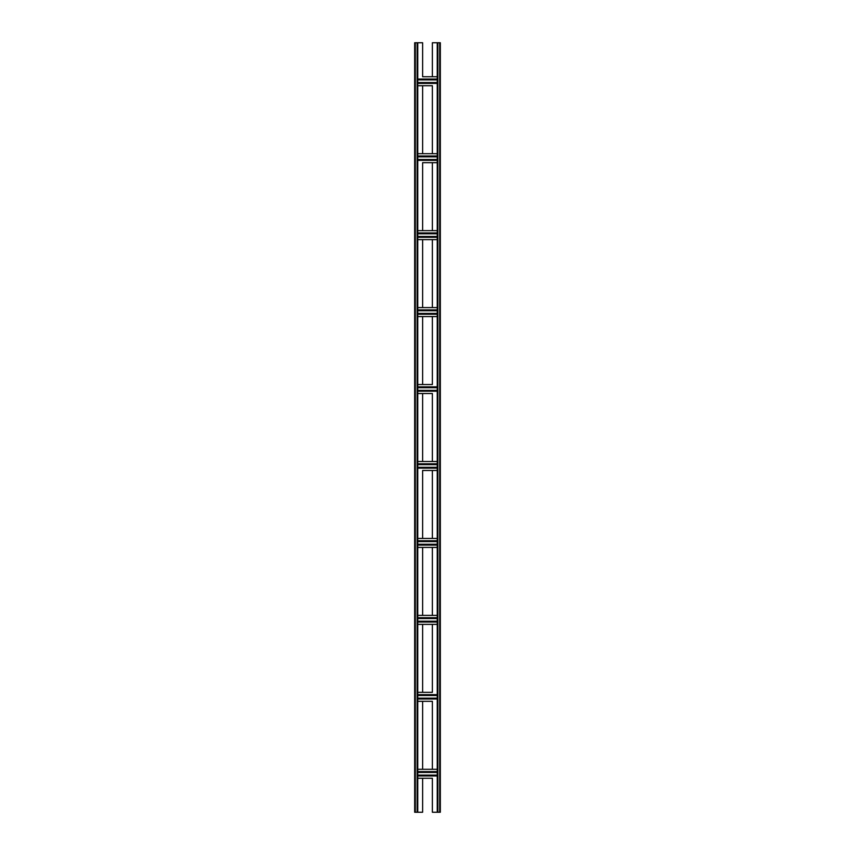 <?xml version="1.0" encoding="UTF-8"?>
<svg xmlns="http://www.w3.org/2000/svg" width="855" height="855" viewBox="0 0 855 855"><rect width="100%" height="100%" fill="white"/><g stroke="black" fill="none" stroke-linecap="round" stroke-linejoin="round"><path stroke-width="1.28" d="M437.247 812.25L432.374 812.25L432.374 778.264L417.753 778.264L422.627 778.264L422.627 812.25L414.675 812.25L414.675 42.75L422.627 42.75L422.627 76.736L437.247 76.736L432.374 76.736L432.374 42.75L440.325 42.75L440.325 812.25L437.247 812.25L437.247 42.75M432.374 85.714L432.374 153.686L437.247 153.686L417.753 153.686L422.627 153.686L422.627 85.714L417.753 85.714L432.374 85.714M422.627 230.636L422.627 162.664L437.247 162.664L432.374 162.664L432.374 230.636M432.374 239.614L432.374 307.586M432.374 316.564L432.374 384.536L417.753 384.536L422.627 384.536L422.627 316.564M432.374 393.514L432.374 461.486L437.247 461.486L417.753 461.486L422.627 461.486L422.627 393.514L417.753 393.514L432.374 393.514M422.627 538.436L422.627 470.464L437.247 470.464L432.374 470.464L432.374 538.436M432.374 547.414L432.374 615.386M432.374 624.364L432.374 692.336L417.753 692.336L422.627 692.336L422.627 624.364M432.374 701.314L432.374 769.286L437.247 769.286L417.753 769.286L422.627 769.286L422.627 701.314L417.753 701.314L432.374 701.314M422.627 239.614L422.627 307.586M422.627 547.414L422.627 615.386M417.753 42.75L417.753 812.25M417.753 775.955L437.247 775.955M417.753 771.595L437.247 771.595M417.753 699.005L437.247 699.005M417.753 694.645L437.247 694.645M417.753 624.364L437.247 624.364M417.753 622.055L437.247 622.055M417.753 617.695L437.247 617.695M417.753 615.386L437.247 615.386M417.753 547.414L437.247 547.414M417.753 545.105L437.247 545.105M417.753 540.745L437.247 540.745M417.753 538.436L437.247 538.436M417.753 468.155L437.247 468.155M417.753 463.795L437.247 463.795M417.753 391.205L437.247 391.205M417.753 386.845L437.247 386.845M417.753 316.564L437.247 316.564M417.753 314.255L437.247 314.255M417.753 309.895L437.247 309.895M417.753 307.586L437.247 307.586M417.753 239.614L437.247 239.614M417.753 237.305L437.247 237.305M417.753 232.945L437.247 232.945M417.753 230.636L437.247 230.636M417.753 160.355L437.247 160.355M417.753 155.995L437.247 155.995M417.753 79.045L437.247 79.045M417.753 83.405L437.247 83.405M437.867 42.75L437.867 812.25M439.705 42.75L439.705 812.25M415.295 42.75L415.295 812.25M417.133 42.75L417.133 812.25M417.753 775.111L437.247 775.111M417.753 772.439L437.247 772.439M417.753 698.161L437.247 698.161M417.753 695.489L437.247 695.489M417.753 621.211L437.247 621.211M417.753 618.539L437.247 618.539M417.753 544.261L437.247 544.261M417.753 541.589L437.247 541.589M417.753 467.311L437.247 467.311M417.753 464.639L437.247 464.639M417.753 390.361L437.247 390.361M417.753 387.689L437.247 387.689M417.753 313.411L437.247 313.411M417.753 310.739L437.247 310.739M417.753 236.461L437.247 236.461M417.753 233.789L437.247 233.789M417.753 159.511L437.247 159.511M417.753 156.839L437.247 156.839M417.753 79.889L437.247 79.889M417.753 82.561L437.247 82.561"/></g></svg>
